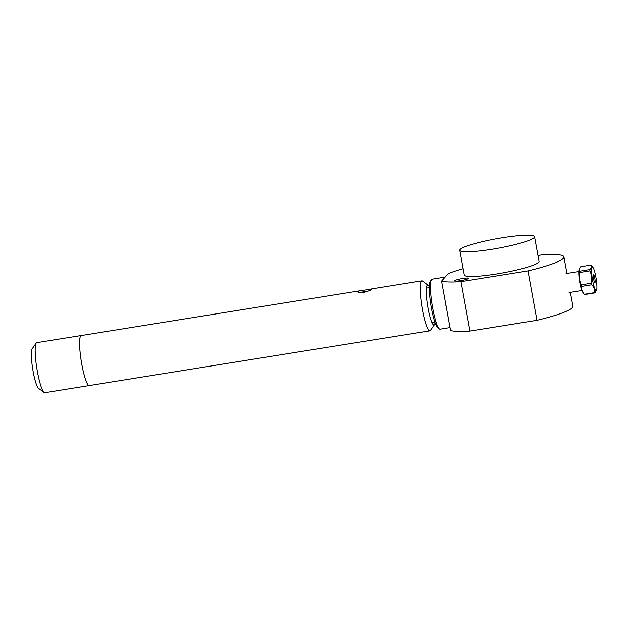 <?xml version="1.0" encoding="UTF-8"?>
<svg xmlns="http://www.w3.org/2000/svg" width="628" height="628" viewBox="0 0 628 628"><rect width="100%" height="100%" fill="white"/><g stroke="black" fill="none" stroke-linecap="round" stroke-linejoin="round"><path stroke-width="0.94" d="M460.748 280.63A7.089 0.895 169.7 0 1 454.727 280.826A7.089 0.895 169.7 0 1 462.655 278.487A7.089 0.895 169.7 0 1 468.676 278.29A7.089 0.895 169.7 0 1 460.748 280.63M441.562 281.085L450.543 330.501A63.287 8.007 169.7 0 0 470.003 331.05L461.023 281.634A63.287 8.007 169.7 0 1 441.562 281.085L448.251 273.572A63.287 8.007 169.7 0 1 463.166 268.698M460.159 249.449A37.97 4.804 169.7 0 1 499.315 238.248A37.97 4.804 169.7 0 1 534.546 236.709A37.97 4.804 169.7 0 1 498.035 248.225A37.97 4.804 169.7 0 1 459.822 250.289A37.97 4.804 169.7 0 1 460.159 249.449M534.546 236.709L539.036 261.421A37.97 4.804 169.7 0 1 502.526 272.937A37.97 4.804 169.7 0 1 464.312 275.001L459.822 250.289M461.023 281.634L527.975 270.88L536.956 320.296L470.003 331.05M537.953 255.478L542.317 254.78A63.287 8.007 169.7 0 1 563.944 256.891A63.287 8.007 169.7 0 1 527.975 270.88M570.381 292.342L572.924 306.307A63.287 8.007 169.7 0 1 536.956 320.296M431.467 279.609L430.266 281.313A23.801 3.776 80.9 0 0 430.863 305.012A23.801 3.776 80.9 0 0 437.716 327.706L439.396 328.954A25.316 4.011 -99.1 0 1 432.103 304.816A25.316 4.011 -99.1 0 1 431.467 279.609A25.316 4.011 -99.1 0 1 432.048 279.185L445.126 277.081M450.009 327.581L440.079 329.174A25.316 4.011 -99.1 0 1 439.396 328.954M446.948 310.734A25.316 4.011 -99.1 0 1 445.158 300.851M593.978 280.637A3.446 0.549 80.9 0 0 593.554 277.709A3.446 0.549 80.9 0 0 593.405 277.074M594.638 277.333A4.051 0.644 -99.1 0 1 594.842 282.757A4.051 0.644 -99.1 0 1 593.625 278.863A4.051 0.644 -99.1 0 1 593.562 274.789A4.051 0.644 -99.1 0 1 594.638 277.333M595.525 275.197A11.963 1.892 -99.1 0 1 596.6 290.026A11.963 1.892 -99.1 0 1 593.13 283A11.963 1.892 -99.1 0 1 591.592 270.88A11.963 1.892 -99.1 0 1 592.958 267.34A11.963 1.892 -99.1 0 1 595.525 275.197M592.958 267.34L591.372 265.306A14.154 2.245 80.9 0 0 591.066 265.047C591.796 266.358 591.403 267.858 589.873 269.53A14.154 2.245 80.9 0 0 589.904 270.833C591.576 274.766 592.11 278.887 591.521 283.181A14.154 2.245 80.9 0 0 591.859 284.743C593.931 287.184 594.865 289.806 594.669 292.617A14.154 2.245 80.9 0 0 594.983 292.876L596.6 290.026M579.346 268.823L579.079 269.561A11.963 1.892 80.9 0 0 580.296 285.057A11.963 1.892 80.9 0 0 582.729 292.256L584.307 294.281C582.235 291.839 581.3 289.218 581.497 286.407A14.154 2.245 -99.1 0 1 581.151 284.853C579.487 280.912 578.945 276.799 579.542 272.497A14.154 2.245 -99.1 0 1 579.503 271.194L579.346 268.823L580.704 266.712L591.066 265.047M594.983 292.876L584.613 294.54A14.154 2.245 -99.1 0 1 584.307 294.281L594.669 292.617M581.497 286.407L591.859 284.743M591.521 283.181L581.151 284.853M579.542 272.497L589.904 270.833M589.873 269.53L579.503 271.194M359.805 292.444L367.875 291.172M371.588 289.108L358.745 290.96L357.717 291.847C359.467 294.053 371.117 290.748 371.588 289.108M429.301 286.949A20.253 3.211 80.9 0 0 428.076 285.214L422.479 281.054A25.316 4.011 80.9 0 0 421.788 280.834A25.316 4.011 80.9 0 0 422.393 309.659A25.316 4.011 80.9 0 0 429.819 330.823A25.316 4.011 80.9 0 0 430.4 330.399L434.419 324.692A20.253 3.211 80.9 0 0 435.039 322.659M358.745 290.96L81.208 335.548A25.316 4.011 80.9 0 0 81.813 364.373A25.316 4.011 80.9 0 0 89.239 385.537A25.34 4.019 80.9 0 0 89.396 385.514M428.076 285.214A20.253 3.211 80.9 0 0 428.006 308.097A20.253 3.211 80.9 0 0 434.419 324.692M81.365 335.525A25.34 4.019 80.9 0 0 81.208 335.525L36.785 342.668A25.34 4.019 80.9 0 0 36.196 343.092L32.185 348.799A20.277 3.211 80.9 0 0 33.135 371.541A20.277 3.211 80.9 0 0 38.528 388.308L44.133 392.476A25.34 4.019 80.9 0 0 44.824 392.696L429.819 330.823M36.196 343.092A25.34 4.019 80.9 0 0 37.382 371.517A25.34 4.019 80.9 0 0 44.133 392.476M81.208 335.525A25.34 4.019 80.9 0 0 81.805 364.381A25.34 4.019 80.9 0 0 89.247 385.561M361.516 292.53A5.793 0.73 169.7 0 1 367.215 291.423M364.201 292.256L365.331 292.004M563.944 256.891L566.943 273.408M429.285 287.624L426.357 288.095M434.819 322.023L431.883 322.494M578.788 271.508L566.071 273.549M581.834 290.505L569.125 292.546M371.305 288.943L421.788 280.834"/></g></svg>
